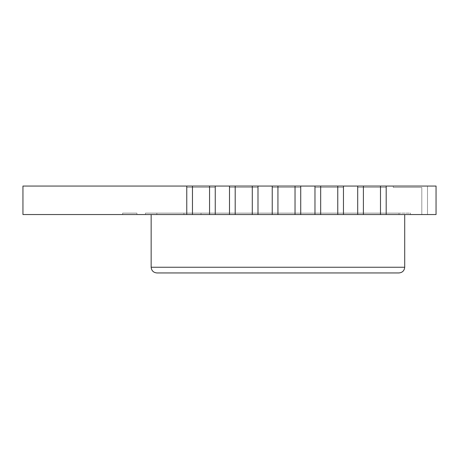 <?xml version="1.0" encoding="UTF-8"?>
<svg xmlns="http://www.w3.org/2000/svg" width="459" height="459" viewBox="0 0 459 459"><rect width="100%" height="100%" fill="white"/><g stroke="black" fill="none" stroke-linecap="round" stroke-linejoin="round"><path stroke-width="0.34" stroke-dasharray="2.29 1.72" d="M404.712 214.542L151.154 214.542L404.712 214.542L404.712 267.247L151.154 267.247L151.154 214.542M156.852 272.944L399.014 272.944M136.908 213.119L136.908 214.542L122.662 214.542L122.662 213.119L122.662 214.542L136.908 214.542L122.662 214.542L122.662 213.119L122.662 214.542L136.908 214.542L122.662 214.542L136.908 214.542L122.662 214.542L136.908 214.542L136.908 213.119L122.662 213.119L122.662 214.542L122.662 213.119L122.662 214.542L122.662 213.119L136.908 213.119L136.908 214.542L136.908 213.119L122.662 213.119L136.908 213.119L136.908 214.542L136.908 213.119L122.662 213.119L136.908 213.119L136.908 214.542L136.908 213.119L122.662 213.119L136.908 213.119M183.916 214.542L145.457 214.542L183.916 214.542L145.457 214.542L183.916 214.542L183.916 213.119L145.457 213.119L145.457 214.542L145.457 213.119L183.916 213.119L183.916 214.542L183.916 213.119L145.457 213.119L145.457 214.542L156.852 214.542L145.457 214.542L145.457 213.119L145.457 214.542L410.409 214.542L145.457 214.542L145.457 213.119L145.457 214.542L145.457 213.119L183.916 213.119L183.916 214.542M201.008 213.119L201.008 214.542L399.014 214.542L156.852 214.542L156.852 213.119L156.852 214.542L399.014 214.542L399.014 213.119L399.014 214.542L201.008 214.542L410.409 214.542L410.409 213.119L145.457 213.119L156.852 213.119L156.852 214.542L156.852 213.119L410.409 213.119L410.409 214.542L201.008 214.542L201.008 213.119L399.014 213.119L156.852 213.119L399.014 213.119L399.014 214.542L399.014 213.119L201.008 213.119L410.409 213.119L410.409 214.542L410.409 213.119L201.008 213.119L201.008 214.542L201.008 213.119M421.804 187.479L421.804 214.542L421.804 187.479L421.804 214.542L421.804 187.479L421.804 214.542L421.804 187.479L421.804 214.542L421.804 187.479L421.804 214.542L421.804 187.479L393.317 187.479L421.804 187.479L393.317 187.479L393.317 186.056L436.05 186.056L436.05 214.542L421.804 214.542L436.05 214.542L421.804 214.542L436.05 214.542L421.804 214.542L436.05 214.542L421.804 214.542L436.05 214.542L421.804 214.542L436.05 214.542L421.804 214.542L436.05 214.542L436.05 186.056L436.05 214.542L421.804 214.542L421.804 187.479L393.317 187.479L393.317 186.056L436.05 186.056L436.05 214.542L421.804 214.542L421.804 187.479L393.317 187.479L421.804 187.479L393.317 187.479L393.317 186.056L436.05 186.056L436.05 214.542L421.804 214.542L421.804 187.479L393.317 187.479L393.317 186.056L436.05 186.056L436.05 214.542L421.804 214.542L421.804 187.479L393.317 187.479L421.804 187.479L421.804 214.542L421.804 187.479L393.317 187.479L393.317 186.056L436.05 186.056L436.05 214.542L421.804 214.542L421.804 187.479L421.804 214.542L436.05 214.542L421.804 214.542L421.804 187.479L393.317 187.479L393.317 186.056L436.05 186.056L436.05 214.542L421.804 214.542L421.804 187.479L393.317 187.479L421.804 187.479L421.804 214.542L421.804 187.479L393.317 187.479L393.317 186.056L436.05 186.056L436.05 214.542L421.804 214.542L436.05 214.542L421.804 214.542L421.804 187.479L421.804 214.542L436.05 214.542L357.704 214.542L386.191 214.542L386.191 186.056L436.05 186.056L436.05 214.542L436.05 186.056L436.05 214.542L436.05 186.056L393.317 186.056L436.05 186.056L393.317 186.056L436.05 186.056L393.317 186.056L393.317 187.479L421.804 187.479L393.317 187.479L393.317 186.056L393.317 187.479L421.804 187.479L393.317 187.479L393.317 186.056L393.317 187.479L393.317 186.056L436.05 186.056L436.05 214.542L436.05 186.056L436.05 214.542L436.05 186.056L393.317 186.056L393.317 187.479L421.804 187.479L393.317 187.479L393.317 186.056L436.05 186.056L427.501 186.056L436.05 186.056L436.05 214.542L436.05 186.056L436.05 214.542L436.05 186.056L393.317 186.056L393.317 187.479L393.317 186.056L436.05 186.056L427.501 186.056L436.05 186.056L436.05 214.542L436.05 186.056L436.05 214.542L436.05 186.056L393.317 186.056L393.317 187.479L421.804 187.479L393.317 187.479L393.317 186.056L436.05 186.056L427.501 186.056L436.05 186.056L436.05 214.542L436.05 186.056L436.05 214.542L436.05 186.056L393.317 186.056L393.317 187.479L393.317 186.056L436.05 186.056L427.501 186.056L436.05 186.056L436.05 214.542L436.05 186.056L436.05 214.542L436.05 186.056L393.317 186.056L393.317 187.479L421.804 187.479M209.556 186.056L192.464 186.056L192.464 214.542L209.556 214.542L209.556 186.056L215.254 186.056L215.254 187.479L186.767 187.479L215.254 187.479L186.767 187.479L215.254 187.479L215.254 214.542L186.767 214.542L386.191 214.542L386.191 186.056L357.704 186.056L357.704 214.542L363.402 214.542L363.402 186.056L380.494 186.056L380.494 214.542L363.402 214.542M252.289 186.056L235.197 186.056L235.197 214.542L252.289 214.542L252.289 186.056L257.992 186.056L257.992 214.542L229.5 214.542L257.992 214.542L257.992 186.056L257.992 214.542L257.992 186.056L229.5 186.056L229.5 214.542L229.5 186.056L229.5 214.542L229.5 187.479L257.992 187.479L229.5 187.479L229.5 186.056L229.5 214.542L229.5 187.479L257.992 187.479L229.5 187.479L257.992 187.479L229.5 187.479L257.992 187.479L229.5 187.479L229.5 186.056L257.992 186.056L215.254 186.056L215.254 214.542L215.254 186.056L186.767 186.056L186.767 214.542L22.95 214.542L22.95 186.056L186.767 186.056L186.767 214.542L192.464 214.542M235.197 186.056L272.233 186.056L272.233 214.542L272.233 187.479L300.725 187.479L272.233 187.479L300.725 187.479L272.233 187.479L300.725 187.479L272.233 187.479L300.725 187.479L300.725 214.542L300.725 186.056L300.725 214.542L272.233 214.542L300.725 214.542L300.725 186.056L314.972 186.056L314.972 214.542L343.458 214.542L343.458 186.056L386.191 186.056L386.191 214.542L380.494 214.542M337.761 186.056L343.458 186.056L343.458 187.479L343.458 186.056L314.972 186.056L314.972 187.479L343.458 187.479L343.458 214.542L314.972 214.542L314.972 186.056L314.972 214.542L314.972 186.056L314.972 214.542L314.972 187.479L343.458 187.479L314.972 187.479L343.458 187.479L314.972 187.479L343.458 187.479L314.972 187.479L343.458 187.479L343.458 186.056L314.972 186.056L343.458 186.056L343.458 214.542L314.972 214.542L320.669 214.542L320.669 186.056L337.761 186.056L337.761 214.542L320.669 214.542M363.402 186.056L386.191 186.056L386.191 187.479L357.704 187.479L357.704 186.056L357.704 214.542L357.704 186.056L357.704 187.479L386.191 187.479L357.704 187.479L386.191 187.479L357.704 187.479L386.191 187.479L386.191 186.056L357.704 186.056L357.704 214.542L386.191 214.542L386.191 187.479L357.704 187.479L357.704 214.542L357.704 187.479L386.191 187.479L386.191 186.056L380.494 186.056M295.028 186.056L272.233 186.056L272.233 187.479L300.725 187.479L300.725 186.056L300.725 214.542L272.233 214.542L272.233 186.056L272.233 214.542L272.233 186.056L300.725 186.056L272.233 186.056L272.233 214.542L277.93 214.542L277.93 186.056L295.028 186.056L295.028 214.542L277.93 214.542M209.556 214.542L215.254 214.542L215.254 186.056L186.767 186.056L186.767 214.542L215.254 214.542L186.767 214.542L186.767 186.056L192.464 186.056M215.254 186.056L186.767 186.056L215.254 186.056M252.289 214.542L257.992 214.542L257.992 186.056L257.992 214.542L235.197 214.542M295.028 214.542L300.725 214.542L300.725 186.056L277.93 186.056M337.761 214.542L343.458 214.542L343.458 186.056L320.669 186.056M436.05 186.056L427.501 186.056L436.05 186.056L436.05 214.542L436.05 186.056L393.317 186.056L393.317 187.479L393.317 186.056L436.05 186.056L436.05 214.542L436.05 186.056L427.501 186.056L436.05 186.056M427.501 186.056L427.501 214.542L427.501 186.056"/><path stroke-width="0.69" d="M151.154 214.542L151.154 267.247C151.516 270.684 153.415 272.583 156.852 272.944L399.014 272.944C402.451 272.583 404.35 270.684 404.712 267.247L404.712 214.542M399.014 272.944C402.451 272.583 404.35 270.684 404.712 267.247L151.154 267.247C151.516 270.684 153.415 272.583 156.852 272.944M380.494 214.542L380.494 186.056L386.191 186.056L386.191 214.542L386.191 186.056L436.05 186.056L436.05 214.542L22.95 214.542L22.95 186.056L186.767 186.056L186.767 214.542L186.767 186.056L192.464 186.056L192.464 214.542M380.494 186.056L357.704 186.056L357.704 214.542L357.704 186.056L343.458 186.056L343.458 214.542L343.458 186.056L337.761 186.056L337.761 214.542M337.761 186.056L314.972 186.056L314.972 214.542L314.972 186.056L300.725 186.056L300.725 214.542L300.725 186.056L295.028 186.056L295.028 214.542M295.028 186.056L272.233 186.056L272.233 214.542L272.233 186.056L257.992 186.056L257.992 214.542L257.992 186.056L252.289 186.056L252.289 214.542M252.289 186.056L229.5 186.056L229.5 214.542L229.5 186.056L215.254 186.056L215.254 214.542L215.254 186.056L209.556 186.056L209.556 214.542M363.402 186.056L363.402 214.542M320.669 186.056L320.669 214.542M277.93 186.056L277.93 214.542M235.197 186.056L235.197 214.542M209.556 186.056L192.464 186.056"/></g></svg>
